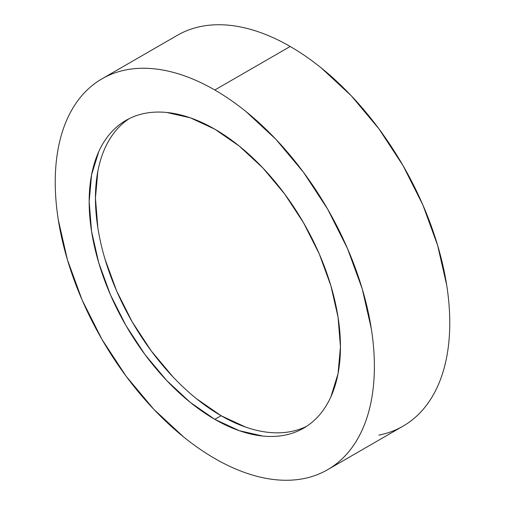 <?xml version="1.0" encoding="UTF-8"?>
<svg xmlns="http://www.w3.org/2000/svg" width="505" height="505" viewBox="0 0 505 505"><rect width="100%" height="100%" fill="white"/><g stroke="black" fill="none" stroke-linecap="round" stroke-linejoin="round"><path stroke-width="0.76" d="M378.845 435.127C387.556 433.435 395.617 430.449 403.028 426.169A225.666 130.29 -120 0 0 437.62 245.342A225.666 130.29 -120 0 0 290.192 46.479L214.808 90.004A225.666 130.29 60 0 1 362.23 288.866A225.666 130.29 60 0 1 327.638 469.694A225.666 130.29 60 0 1 214.808 458.521A225.666 130.29 60 0 1 67.38 259.658A225.666 130.29 60 0 1 101.972 78.831A225.666 130.29 60 0 1 214.808 90.004L290.192 46.479C279.719 40.432 269.342 35.621 259.065 32.049C248.788 28.476 238.808 26.21 229.131 25.25C219.448 24.29 210.25 24.657 201.539 26.348C192.828 28.04 184.767 31.026 177.362 35.306L101.972 78.831C109.383 74.551 117.444 71.565 126.155 69.873C134.867 68.181 144.064 67.815 153.741 68.775C163.418 69.734 173.398 72 183.675 75.573C193.952 79.146 204.329 83.956 214.808 90.004C225.28 96.051 235.658 103.222 245.935 111.517L275.869 139.285L303.461 172.243L327.638 209.114L347.484 248.498L362.23 288.866L371.314 328.673C373.353 341.721 374.375 354.289 374.375 366.39C374.375 378.491 373.353 389.879 371.314 400.566C369.269 411.253 366.239 421.025 362.23 429.888C358.222 438.75 353.304 446.534 347.484 453.231C341.664 459.929 335.049 465.421 327.638 469.694C320.233 473.974 312.172 476.96 303.461 478.652C294.75 480.343 285.552 480.709 275.869 479.75C266.192 478.791 256.212 476.524 245.935 472.951C235.658 469.379 225.28 464.568 214.808 458.521C204.329 452.474 193.952 445.303 183.675 437.008L153.741 409.239L126.155 376.282L101.972 339.41L82.126 300.027L67.38 259.658L58.302 219.852C56.257 206.804 55.234 194.236 55.234 182.135C55.234 170.034 56.257 158.646 58.302 147.959C60.347 137.272 63.371 127.5 67.38 118.637C71.388 109.774 76.305 101.991 82.126 95.294C87.946 88.596 94.561 83.104 101.972 78.831M214.808 419.346A177.691 102.591 60 0 1 98.721 262.764A177.691 102.591 60 0 1 125.96 120.379A177.691 102.591 60 0 1 214.808 129.179A177.691 102.591 60 0 1 330.889 285.761A177.691 102.591 60 0 1 303.65 428.145A177.691 102.591 60 0 1 214.808 419.346L221.089 415.722L214.808 419.346L239.32 430.715L262.89 436.061C270.51 436.819 277.75 436.528 284.612 435.196C291.473 433.864 297.817 431.516 303.65 428.145C309.483 424.781 314.691 420.457 319.28 415.186C323.863 409.909 327.732 403.779 330.889 396.804L338.041 373.713L340.452 346.802L338.041 317.102L330.889 285.761L319.28 253.971L303.65 222.964L284.612 193.933L262.89 167.982L239.32 146.115L214.808 129.179L190.297 117.81L166.726 112.463C159.1 111.706 151.86 111.996 144.998 113.328C138.143 114.66 131.792 117.008 125.96 120.379C120.127 123.744 114.919 128.068 110.336 133.339C105.753 138.616 101.884 144.746 98.721 151.721L91.575 174.812L89.158 201.722L91.575 231.423L98.721 262.764L110.336 294.554L125.96 325.561L144.998 354.592L166.726 380.543L190.297 402.409L214.808 419.346M129.16 118.662A177.691 102.591 -120 0 0 105.873 262A177.691 102.591 -120 0 0 221.089 415.722L196.578 398.78M173.007 376.913L151.285 350.969L132.241 321.931L116.617 290.924L105.008 259.134M97.856 227.793L95.445 198.093L97.856 171.182M105.008 148.091C108.165 141.116 112.034 134.987 116.617 129.716M290.893 431.573C284.037 432.905 276.791 433.189 269.171 432.438M245.6 427.085L221.089 415.722A177.691 102.591 -120 0 0 306.743 426.233M327.638 469.694L403.028 426.169C410.439 421.896 417.054 416.404 422.874 409.706C428.695 403.009 433.612 395.226 437.62 386.363C441.629 377.5 444.652 367.728 446.698 357.041C448.743 346.354 449.766 334.966 449.766 322.865C449.766 310.764 448.743 298.196 446.698 285.148L437.62 245.342L422.874 204.973L403.028 165.589L378.845 128.718L351.259 95.761L321.325 67.992C311.048 59.697 300.671 52.526 290.192 46.479A225.666 130.29 -120 0 0 177.362 35.306"/></g></svg>
